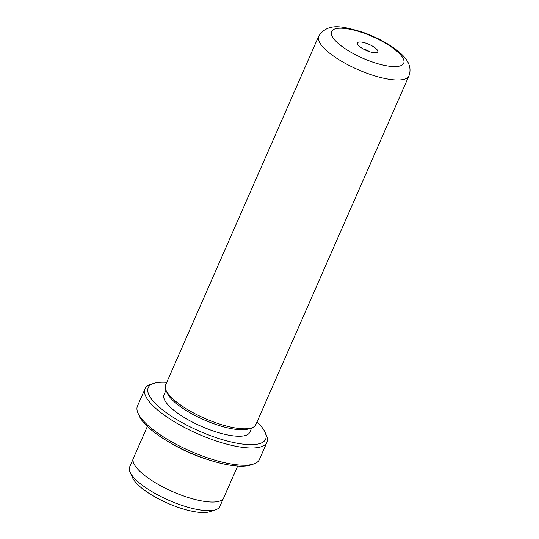 <?xml version="1.0" encoding="UTF-8"?>
<svg xmlns="http://www.w3.org/2000/svg" width="539" height="539" viewBox="0 0 539 539"><rect width="100%" height="100%" fill="white"/><g stroke="black" fill="none" stroke-linecap="round" stroke-linejoin="round"><path stroke-width="0.81" d="M223.321 498.562L219.845 506.492A49.238 14.809 -156.3 0 1 215.667 509.759L209.765 511.727A44.38 13.347 -156.3 0 1 141.346 487.788A44.38 13.347 -156.3 0 1 132.634 477.871L130.094 472.198A49.238 14.809 -156.3 0 1 129.67 466.909L133.153 458.979M215.667 509.759A49.238 14.809 -156.3 0 1 139.756 483.207A49.238 14.809 -156.3 0 1 130.094 472.198M359.715 46.597A11.097 3.335 23.7 0 0 376.822 52.579A11.097 3.335 23.7 0 0 375.488 48.173A11.097 3.335 23.7 0 0 363.225 42.406A11.097 3.335 23.7 0 0 357.539 44.117A11.097 3.335 23.7 0 0 359.715 46.597M166.746 382.333A64.107 19.276 23.7 0 0 153.655 383.411A64.107 19.276 23.7 0 0 161.35 408.872A64.107 19.276 23.7 0 0 232.194 442.223A64.107 19.276 23.7 0 0 265.067 432.318A64.107 19.276 23.7 0 0 257.009 421.956M265.067 432.318L266.36 435.195A66.573 20.017 -156.3 0 1 266.933 442.344A66.573 20.017 -156.3 0 1 223.005 443.092A66.573 20.017 -156.3 0 1 158.655 410.853A66.573 20.017 -156.3 0 1 145.018 388.828A66.573 20.017 -156.3 0 1 150.664 384.408L153.655 383.411M253.728 463.985L250.729 464.982A64.107 19.276 -156.3 0 1 151.897 430.405A64.107 19.276 -156.3 0 1 139.318 416.074L138.031 413.197A66.573 20.017 23.7 0 0 151.095 428.081A66.573 20.017 23.7 0 0 253.728 463.985A66.573 20.017 23.7 0 0 259.374 459.565L266.933 442.344M145.018 388.828L137.458 406.049A66.573 20.017 23.7 0 0 138.031 413.197M408.953 75.81L255.83 424.631A49.285 14.822 -156.3 0 1 251.652 427.899A49.285 14.822 -156.3 0 1 175.667 401.312A49.285 14.822 -156.3 0 1 165.992 390.297A49.285 14.822 -156.3 0 1 165.567 385.008L318.69 36.187C328.467 21.52 344.421 27.071 361.575 31.841C375.952 36.841 388.12 43.282 398.085 51.165C404.311 56.359 413.029 64.599 408.953 75.81A49.285 14.822 -156.3 0 1 376.431 76.37A49.285 14.822 -156.3 0 1 328.783 52.499A49.285 14.822 -156.3 0 1 318.69 36.187M251.652 427.899L248.661 428.896A46.826 14.081 -156.3 0 1 176.475 403.644A46.826 14.081 -156.3 0 1 167.285 393.174L165.992 390.297M251.713 427.878L249.793 432.251A46.826 14.081 -156.3 0 1 218.901 432.777A46.826 14.081 -156.3 0 1 173.639 410.105A46.826 14.081 -156.3 0 1 164.045 394.609L165.965 390.236M237.672 466.06L223.719 497.847A49.312 14.829 -156.3 0 1 191.183 498.407A49.312 14.829 -156.3 0 1 143.509 474.522A49.312 14.829 -156.3 0 1 133.409 458.204L147.363 426.416M206.727 459.208A49.312 14.829 -156.3 0 1 173.349 444.56M369.498 51.683A6.165 1.853 23.7 0 0 363.158 48.894M395.626 50.188A39.428 11.858 23.7 0 0 344.354 28.385A39.428 11.858 23.7 0 0 339.577 44.582A39.428 11.858 23.7 0 0 390.856 66.391A39.428 11.858 23.7 0 0 395.626 50.188"/></g></svg>
